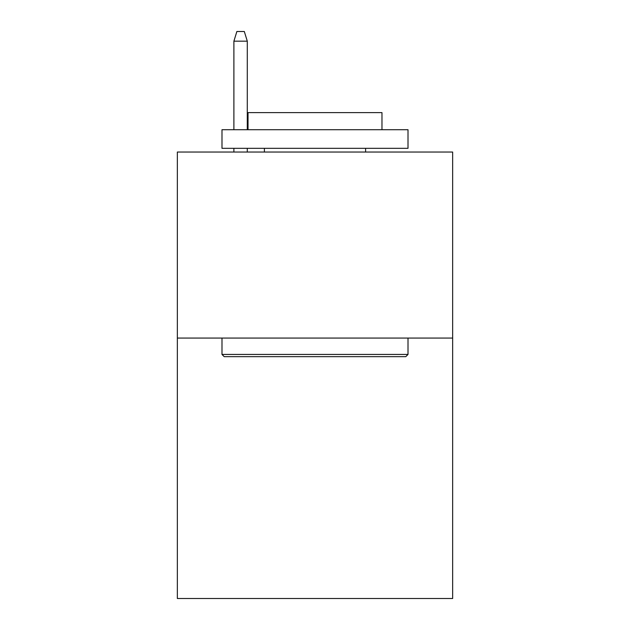 <?xml version="1.0" encoding="UTF-8"?>
<svg xmlns="http://www.w3.org/2000/svg" width="630" height="630" viewBox="0 0 630 630"><rect width="100%" height="100%" fill="white"/><g stroke="black" fill="none" stroke-linecap="round" stroke-linejoin="round"><path stroke-width="0.94" d="M452.655 338.066L452.655 598.5L177.345 598.5L177.345 152.043L452.655 152.043L452.655 338.066L177.345 338.066M224.217 356.667L221.988 354.438L408.012 354.438L405.783 356.667L224.217 356.667M408.012 129.717L408.012 148.326L221.988 148.326L221.988 129.717L408.012 129.717M248.031 129.717L248.031 112.605L381.969 112.605L381.969 129.717M408.012 338.066L408.012 354.438M221.988 338.066L221.988 354.438M365.597 148.326L365.597 152.043M264.403 148.326L264.403 152.043M247.291 129.717L247.291 41.17L233.895 41.17L233.895 129.717M233.895 148.326L233.895 152.043M247.291 148.326L247.291 152.043M233.895 41.17L236.872 31.5L244.314 31.5L247.291 41.17"/></g></svg>
